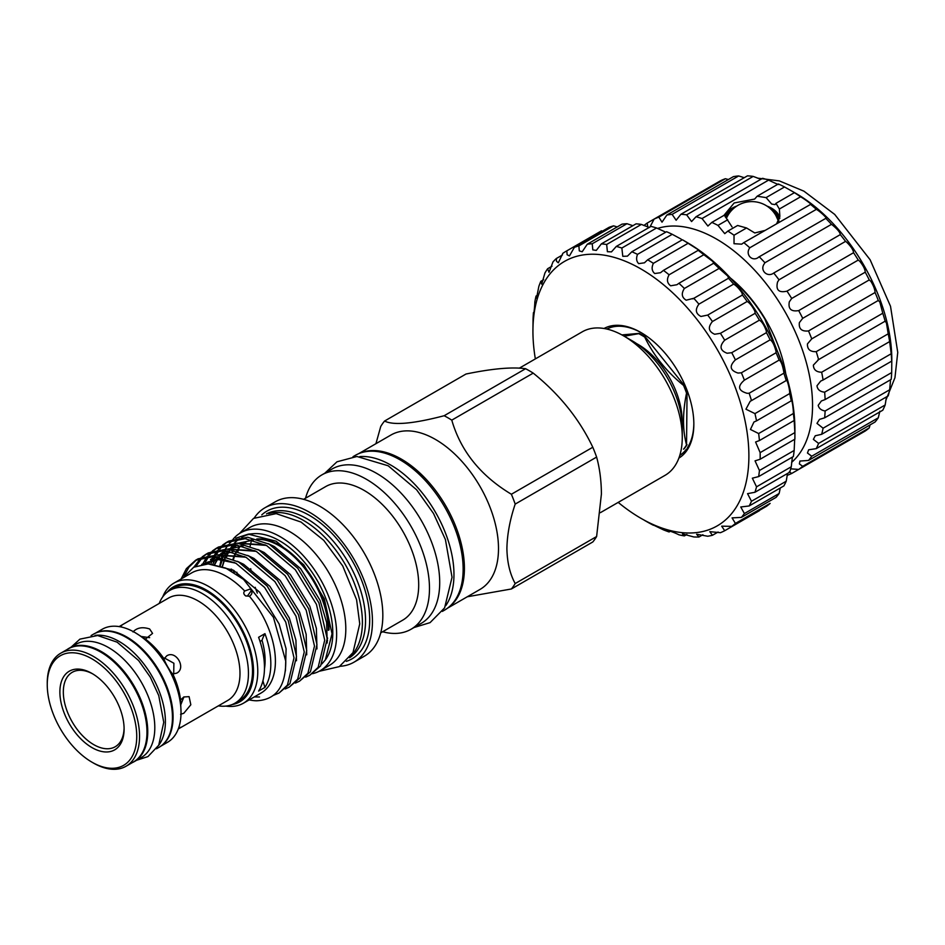 <?xml version="1.0" encoding="UTF-8"?>
<svg xmlns="http://www.w3.org/2000/svg" width="945" height="945" viewBox="0 0 945 945"><rect width="100%" height="100%" fill="white"/><g stroke="black" fill="none" stroke-linecap="round" stroke-linejoin="round"><path stroke-width="1.42" d="M734.289 282.342L736.415 283.76A98.812 57.043 60 0 1 764.989 319.304L784.645 369.979A98.812 57.043 60 0 1 784.846 371.019M649.959 226.989L654.141 219.063A144.715 83.55 60 0 1 658.842 217.149L662.02 222.181L666.839 215.058A144.715 83.55 60 0 1 672.108 214.361L676.147 220.244L680.92 214.267A144.715 83.55 60 0 1 686.637 214.834L691.575 221.555L696.04 216.736L762.591 178.31A144.715 83.55 60 0 1 768.592 180.117C776.944 184.121 780.204 185.409 778.373 183.968A144.715 83.55 60 0 1 784.527 186.968L795.82 193.347A135.737 78.364 60 0 1 891.808 359.596L891.678 372.566A144.715 83.55 60 0 1 891.194 379.406L824.642 417.82L819.528 419.379L816.976 423.372L823.095 428.215L889.647 389.789A144.715 83.55 60 0 1 888.205 395.896L821.654 434.31L815.251 435.775L813.373 439.39L818.606 443.418L885.158 404.992A144.715 83.55 60 0 1 882.784 410.213L816.232 448.639L808.672 449.785L807.455 453.021L811.743 456.222L878.295 417.796A144.715 83.55 60 0 1 875.07 422.013L808.518 460.439L799.931 461.054L799.375 463.912L802.707 466.322L869.258 427.908A144.715 83.55 60 0 1 865.242 431.014L798.69 469.429L790.705 468.838M643.935 225.548A144.715 83.55 60 0 1 647.148 223.103L720.692 180.649A144.715 83.55 60 0 1 725.394 178.723L728.371 179.526M666.839 215.058L733.391 176.632A144.715 83.55 60 0 1 738.659 175.947L744.27 177.695M680.92 214.267L747.471 175.841A144.715 83.55 60 0 1 753.177 176.408L760.902 179.29M792.997 191.717L794.414 192.674A144.715 83.55 60 0 1 800.58 196.796C804.916 199.194 813.503 205.715 810.349 204.226A144.715 83.55 60 0 1 816.35 209.353C820.024 211.278 828.293 219.157 825.765 218.319A144.715 83.55 60 0 1 831.47 224.343L831.966 224.674C837.305 228.985 840.081 232.293 840.282 234.62A144.715 83.55 60 0 1 845.551 241.377L846.625 242.144C851.043 246.468 853.359 249.988 853.548 252.717A144.715 83.55 60 0 1 858.249 260.064L859.69 261.186C863.21 265.51 865.065 269.171 865.242 272.172A144.715 83.55 60 0 1 869.258 279.921L870.865 281.338C873.511 285.638 874.916 289.371 875.07 292.513A144.715 83.55 60 0 1 878.295 300.463L879.854 302.081L882.784 313.232A144.715 83.55 60 0 1 885.158 321.182L885.241 321.087M810.751 204.285L743.798 242.641A144.715 83.55 60 0 1 749.798 247.779C744.636 254.807 752.881 262.686 759.213 256.733A144.715 83.55 60 0 1 764.918 262.757L764.351 263.702C759.39 270.341 767.482 277.842 773.731 273.034A144.715 83.55 60 0 1 778.999 279.803L777.558 282.023C775.656 289.997 778.81 293.033 786.996 291.143A144.715 83.55 60 0 1 791.697 298.478L789.323 301.821C788.024 308.932 791.142 311.862 798.69 310.598A144.715 83.55 60 0 1 802.707 318.335L799.375 322.611C798.631 328.872 801.679 331.648 808.518 330.939A144.715 83.55 60 0 1 811.743 338.877L807.455 343.885C807.219 349.307 810.137 351.894 816.232 351.658A144.715 83.55 60 0 1 818.606 359.608L817.779 360.033M825.906 218.283L758.303 257.312M891.678 372.566L825.127 410.992C821.217 410.295 818.902 408.417 818.193 405.346L821.37 400.987L825.127 399.57A144.715 83.55 60 0 0 824.642 392.175C820.036 391.714 817.472 389.576 816.976 385.773L820.732 381.071L823.095 380.008A144.715 83.55 60 0 0 821.654 372.236C816.315 372.082 813.55 369.708 813.373 365.113L818.606 359.608L885.158 321.182L886.434 322.93L888.205 333.809A144.715 83.55 60 0 1 889.647 341.582L889.8 341.192M823.095 380.008L889.647 341.582L891.194 353.761A144.715 83.55 60 0 1 891.678 361.144L891.737 360.364M825.127 399.57L891.678 361.144L891.808 362.856M791.638 462.341A135.737 78.364 -120 0 0 812.546 405.346A135.737 78.364 -120 0 0 758.681 274.652A135.737 78.364 -120 0 0 657.531 228.466M696.04 216.736A144.715 83.55 60 0 1 702.04 218.543L707.911 226.056L711.821 222.394A144.715 83.55 60 0 1 717.976 225.394L724.756 233.651L727.863 231.1A144.715 83.55 60 0 1 734.029 235.21L734.029 243.704L741.695 244.164L743.798 242.641M647.148 223.103L647.845 227.013M811.743 338.877L878.295 300.463M802.707 318.335L869.258 279.921M791.697 298.478L858.249 260.064M778.999 279.803L845.551 241.377M764.918 262.757L831.47 224.343M711.821 222.394L724.342 215.165L732.044 226.918M723.941 215.389L734.147 202.974L754.653 199.064L757.158 196.217L778.373 183.968M776.66 223.67L779.873 216.358L779.365 209.034L775.987 203.317L775.054 204.616L771.663 204.037L766.1 197.611L757.158 196.217M724.638 215.85A28.019 16.171 180 0 1 736.816 206.034M766.891 206.034A28.019 16.171 180 0 1 771.663 208.254A28.019 16.171 180 0 1 779.767 218.26M724.685 215.933A27.948 16.136 180 0 1 736.639 206.152M767.068 206.152A27.948 16.136 180 0 1 771.616 208.278A27.948 16.136 180 0 1 779.731 218.519M732.009 209.979A26.944 15.557 -0 0 0 725.488 217.291M618.195 502.386A152.7 88.168 -120 0 0 640.911 518.297A152.7 88.168 -120 0 0 748.889 455.951A152.7 88.168 -120 0 0 640.911 268.935A152.7 88.168 -120 0 0 532.933 331.27L533.051 318.973A160.685 92.775 60 0 1 533.452 312.606C533.323 318.524 534.646 308.413 534.858 301.833A160.685 92.775 60 0 1 536.051 296.057L536.536 298.218L538.839 286.418A160.685 92.775 60 0 1 540.8 281.326L541.698 284.161L544.922 273.022A160.685 92.775 60 0 1 547.616 268.734L549.01 272.29L552.979 261.907A160.685 92.775 60 0 1 556.345 258.505L556.522 261.316L558.318 262.804L562.866 253.295A160.685 92.775 60 0 1 566.22 251.193A160.685 92.775 60 0 1 566.835 250.838L567.118 254.737L569.457 255.918L574.371 247.354A160.685 92.775 60 0 1 578.883 245.889L579.297 250.897L582.203 251.748L587.294 244.2A160.685 92.775 60 0 1 592.243 243.763L592.81 249.882L596.295 250.401L601.351 243.881A160.685 92.775 60 0 1 606.666 244.471L607.399 251.701L611.474 251.878L616.305 246.421A160.685 92.775 60 0 1 621.857 248.027L622.79 256.319L627.445 256.154L631.839 251.76A160.685 92.775 60 0 1 637.532 254.359C636.02 258.221 636.398 261.316 638.666 263.643L644.455 262.804L647.668 259.792A160.685 92.775 60 0 1 653.385 263.336C651.365 267.624 651.814 271.026 654.731 273.53L660.484 272.739L663.461 270.376A160.685 92.775 60 0 1 669.107 274.782C666.497 279.472 667.016 283.146 670.678 285.792L676.903 284.728L678.935 283.287A160.685 92.775 60 0 1 684.381 288.473C681.121 293.552 681.711 297.451 686.176 300.191L693.784 298.289A160.685 92.775 60 0 1 698.922 304.148C694.953 309.582 695.614 313.681 700.942 316.457L707.71 315.075A160.685 92.775 60 0 1 712.447 321.513C707.71 327.242 708.455 331.482 714.668 334.246L720.433 333.325A160.685 92.775 60 0 1 724.697 340.2C719.157 346.177 719.972 350.524 727.107 353.241L731.737 352.686A160.685 92.775 60 0 1 735.411 359.88C729.067 366.022 729.93 370.416 738.01 373.051L741.376 372.791A160.685 92.775 60 0 1 744.4 380.138C737.218 386.34 738.128 390.722 747.152 393.309L749.161 393.226A160.685 92.775 60 0 1 751.488 400.609L786.216 380.563A160.685 92.775 -120 0 0 783.889 373.18L783.83 372.141C782.59 365.065 781.019 361.049 779.129 360.092L779.129 360.092A160.685 92.775 -120 0 0 776.093 352.745L775.963 351.138C774.286 344.807 772.337 341.039 770.14 339.834A160.685 92.775 -120 0 0 766.454 332.64L766.23 330.656C764.115 325.045 761.847 321.548 759.414 320.154A160.685 92.775 -120 0 0 755.161 313.279L754.819 311.07C752.303 306.168 749.751 302.967 747.176 301.467A160.685 92.775 -120 0 0 742.427 295.029L741.943 292.785C739.084 288.579 736.32 285.697 733.651 284.102A160.685 92.775 -120 0 0 728.5 278.243L728.666 278.196M751.488 400.609L750.188 401.271L745.936 409.197L754.96 413.615A160.685 92.775 60 0 1 756.532 420.879L791.26 400.822A160.685 92.775 -120 0 0 789.677 393.569L789.666 393.238C789.866 389.056 786.689 377.551 786.216 380.563L786.334 380.398M744.365 380.162L779.129 360.092M735.411 359.88L770.14 339.834M724.697 340.2L759.414 320.154M712.447 321.513L747.176 301.467M698.922 304.148L733.651 284.102M684.381 288.473L719.11 268.427A160.685 92.775 -120 0 0 713.664 263.242L714.054 263.277M692.839 298.88L728.5 278.243L727.851 276.129L719.11 268.427M669.107 274.782L703.824 254.725A160.685 92.775 -120 0 0 698.19 250.33L698.898 250.567M678.935 283.287L713.664 263.242L712.825 261.458L703.824 254.725M653.385 263.336L688.102 243.29A160.685 92.775 -120 0 0 682.384 239.746L686.932 242.369A152.7 88.168 60 0 1 794.91 429.384L794.91 435.905A160.685 92.775 -120 0 0 794.875 432.586L794.166 420.501A160.685 92.775 -120 0 0 793.363 413.497C793.528 408.795 791.556 396.876 791.26 400.822L791.449 400.373M663.461 270.376L698.19 250.33C699.465 250.957 699.123 250.531 697.162 249.031L688.102 243.29M637.532 254.359L672.249 234.313A160.685 92.775 -120 0 0 666.568 231.714L631.839 251.76M681.144 239.109L672.249 234.313M621.857 248.027L656.574 227.981A160.685 92.775 -120 0 0 651.022 226.375L616.305 246.421M665.103 231.879L656.574 227.981M606.666 244.471L641.383 224.426A160.685 92.775 -120 0 0 636.079 223.835L601.351 243.881M649.345 227.485L641.383 224.426M592.243 243.763L626.972 223.705A160.685 92.775 -120 0 0 622.011 224.154L587.294 244.2M632.866 225.69L626.972 223.705M578.883 245.889L613.6 225.843A160.685 92.775 -120 0 0 609.1 227.308L574.371 247.354M617.215 226.93L613.6 225.843M566.835 250.838L601.563 230.793A160.685 92.775 -120 0 0 600.937 231.147L566.22 251.193M556.345 258.505L562.429 254.996M547.616 268.734L551.998 266.207M540.8 281.326L543.647 279.696M532.933 331.27A152.7 88.168 -120 0 0 535.354 358.911M644.443 520.341L647.668 522.183A160.685 92.775 60 0 0 653.385 525.255L653.739 525.054M533.996 312.287L533.618 314.177M686.956 449.312L686.259 449.383A72.989 42.147 60 0 1 679.786 455.419M686.259 449.383L686.826 449.69L687.57 447.505A72.989 42.147 60 0 0 693.843 423.407M678.864 458.124A74.856 43.222 -120 0 0 693.843 424.175A74.856 43.222 -120 0 0 640.911 332.498L640.911 332.498A74.856 43.222 -120 0 0 604.02 328.494M47.25 684.7L47.25 683.07A65.276 37.682 60 0 1 60.763 653.184A65.276 37.682 60 0 1 93.401 656.421A65.276 37.682 60 0 1 136.045 713.936A65.276 37.682 60 0 1 126.039 766.241A65.276 37.682 60 0 1 93.401 763.017L91.996 762.202A63.28 36.536 60 0 1 47.25 684.7A63.28 36.536 60 0 1 91.996 658.866A63.28 36.536 60 0 1 136.742 736.368A63.28 36.536 60 0 1 91.996 762.202L93.401 763.017M60.763 653.184L68.182 648.908A65.276 37.682 60 0 1 100.82 652.144A65.276 37.682 60 0 1 143.463 709.66A65.276 37.682 60 0 1 133.446 761.965L126.039 766.241M91.996 747.613A45.407 26.224 60 0 1 59.878 691.988A45.407 26.224 60 0 1 91.996 673.454L91.996 673.454A45.407 26.224 60 0 1 124.102 729.067A45.407 26.224 60 0 1 91.996 747.613M92.87 673.974A42.974 24.806 -120 0 0 63.327 692.484A42.974 24.806 -120 0 0 93.72 744.625A42.974 24.806 -120 0 0 124.09 728.052M67.083 649.546A65.37 37.741 60 0 1 68.831 648.412A65.37 37.741 60 0 1 101.517 651.66A65.37 37.741 60 0 1 144.231 709.258A65.37 37.741 60 0 1 134.202 761.646A65.37 37.741 60 0 1 132.347 762.603M68.831 648.412L75.895 644.336A65.37 37.741 60 0 1 108.581 647.585A65.37 37.741 60 0 1 151.283 705.183A65.37 37.741 60 0 1 141.266 757.571L134.202 761.646M95.043 635.383A65.37 37.741 60 0 1 119.164 641.466A65.37 37.741 60 0 1 159.492 692.035A65.37 37.741 60 0 1 158.595 745.475M91.11 635.56L93.531 634.154A65.37 37.741 60 0 1 126.217 637.391A65.37 37.741 60 0 1 168.931 695A65.37 37.741 60 0 1 158.914 747.389L156.492 748.783M141.419 636.517L149.641 637.651M159.197 603.453A65.122 37.599 60 0 1 169.84 590.389A65.122 37.599 60 0 1 202.407 593.614A65.122 37.599 60 0 1 244.944 650.999A65.122 37.599 60 0 1 234.962 703.186A65.122 37.599 60 0 1 218.33 705.868M169.84 590.389L173.904 588.05A65.122 37.599 60 0 1 206.459 591.275A65.122 37.599 60 0 1 249.007 648.66A65.122 37.599 60 0 1 239.026 700.847L234.962 703.186M119.153 626.594L168.6 598.02A59.133 34.138 60 0 1 198.166 600.949A59.133 34.138 60 0 1 236.805 653.054A59.133 34.138 60 0 1 227.733 700.446L178.262 728.985M133.009 631.945C136.966 627.657 142.518 626.665 149.641 628.968L152.57 633.386L145.4 639.103A59.133 34.138 60 0 1 164.064 658.807L166.745 655.854C175.983 649.794 186.614 668.139 176.727 673.135L172.829 673.974A59.133 34.138 60 0 1 180.566 699.997L183.802 696.973L189.095 696.642L190.831 704.769L183.802 713.262L180.566 714.302M178.664 727.886L180.66 727.296L179.207 728.465M145.4 639.103L134.863 632.489A65.276 37.682 60 0 1 181.027 712.424A65.276 37.682 60 0 1 167.501 742.309L160.662 746.255M181.027 712.424L180.566 699.997M172.829 673.974C170.939 672.946 164.028 660.957 164.064 658.807M96.307 632.807A65.276 37.682 60 0 1 126.925 637.072A65.276 37.682 60 0 1 169.025 692.803A65.276 37.682 60 0 1 161.465 745.664M183.932 696.89L180.802 704.734M164.489 658.027L173.892 663.248L173.703 674.009M120.074 626.039L121.81 625.366L120.298 626.795M682.066 422.285A62.134 35.875 -120 0 0 638.159 344.476A62.134 35.875 -120 0 0 636.658 343.637M687.05 444.611A70.863 40.907 -120 0 1 684.05 448.875L683.542 449.159A70.863 40.907 -120 0 0 686.543 444.906L687.05 392.848A70.863 40.907 -120 0 0 684.05 385.123L645.222 336.833A70.863 40.907 -120 0 0 639.233 333.372L621.904 334.92M687.05 392.848L686.543 393.132C682.514 412.681 682.514 429.94 686.543 444.906M686.543 393.132A70.863 40.907 -120 0 0 683.542 385.418L684.05 385.123M645.222 336.833L644.726 337.117C653.597 355.497 666.544 371.598 683.542 385.418M644.726 337.117A70.863 40.907 -120 0 0 641.726 335.286A70.863 40.907 -120 0 0 638.737 333.656L639.233 333.372M519.325 368.16L582.274 331.813A82.841 47.829 60 0 1 623.7 335.924L632.17 340.814A70.863 40.907 60 0 1 682.266 427.601L682.266 437.381A82.841 47.829 60 0 1 665.115 475.3L600.37 512.674M515.19 583.549L596.614 536.536L601.41 494.046C601.315 480.698 599.721 468.377 596.614 457.085L515.19 504.098C509.934 519.715 507.17 534.551 506.898 548.608C507.17 562.346 509.934 573.993 515.19 583.549A106.797 61.661 60 0 1 511.375 588.983L467.303 596.767M596.614 536.536A106.797 61.661 60 0 1 592.798 541.969L511.375 588.983M359.336 453.423A89.125 51.455 60 0 1 427.093 480.308A89.125 51.455 60 0 1 464.408 568.288A89.125 51.455 60 0 1 448.332 607.564M358.403 453.813L390.911 435.043A89.125 51.455 60 0 1 459.589 458.916A89.125 51.455 60 0 1 498.499 548.608A89.125 51.455 60 0 1 480.036 589.408L447.528 608.178M353.017 456.683L355.308 455.36A89.326 51.573 60 0 1 399.971 459.79A89.326 51.573 60 0 1 458.337 538.496A89.326 51.573 60 0 1 444.634 610.08L442.343 611.403M359.832 456.565A89.326 51.573 60 0 1 390.805 465.082A89.326 51.573 60 0 1 445.851 605.556M268.711 513.619A83.089 47.971 60 0 1 330.088 543.032A83.089 47.971 60 0 1 362.396 622.259A83.089 47.971 60 0 1 350.878 655.948M266.502 513.879A83.089 47.971 60 0 1 330.088 537.67A83.089 47.971 60 0 1 365.55 620.428A83.089 47.971 60 0 1 349.555 657.732M261.765 514.883A85.239 49.211 60 0 1 328.919 530.393A85.239 49.211 60 0 1 369.696 619.79A85.239 49.211 60 0 1 346.319 661.335M254.252 517.978A89.125 51.455 60 0 1 264.872 507.808A89.125 51.455 60 0 1 333.55 531.692A89.125 51.455 60 0 1 372.448 621.385A89.125 51.455 60 0 1 353.997 662.185A89.125 51.455 60 0 1 339.881 666.296M264.872 507.808L275.243 501.819A89.125 51.455 60 0 1 343.921 525.703A89.125 51.455 60 0 1 382.831 615.396A89.125 51.455 60 0 1 364.368 656.196L353.997 662.185M303.617 499.326L325.623 486.616A77.1 44.509 60 0 1 385.04 507.276A77.1 44.509 60 0 1 418.694 584.861A77.1 44.509 60 0 1 402.724 620.156L380.705 632.866M305.554 498.216A89.125 51.455 60 0 1 321.891 474.886A89.125 51.455 60 0 1 390.568 498.771A89.125 51.455 60 0 1 429.479 588.463A89.125 51.455 60 0 1 411.016 629.264A89.125 51.455 60 0 1 382.642 631.756M321.891 474.886L332.12 468.98A89.125 51.455 60 0 1 400.81 492.853A89.125 51.455 60 0 1 439.708 582.557A89.125 51.455 60 0 1 421.246 623.357L411.016 629.264M233.273 538.993A79.593 45.951 60 0 1 240.562 532.85L249.728 527.558A79.593 45.951 60 0 1 289.524 531.492A79.593 45.951 60 0 1 341.523 601.634A79.593 45.951 60 0 1 329.321 665.422L320.154 670.714A79.593 45.951 60 0 1 312.5 673.691M240.562 532.85A79.593 45.951 60 0 1 280.358 536.795A79.593 45.951 60 0 1 332.356 606.938A79.593 45.951 60 0 1 320.154 670.714M327.525 640.072A68.867 39.761 60 0 1 327.23 641.631M167.182 592.196A66.374 38.32 60 0 1 219.878 600.04A66.374 38.32 60 0 1 253.532 671.458A66.374 38.32 60 0 1 232.068 704.58M162.741 596.874A69.363 40.044 60 0 1 174.045 583.065A69.363 40.044 60 0 1 227.497 601.646A69.363 40.044 60 0 1 257.772 671.458A69.363 40.044 60 0 1 243.408 703.21A69.363 40.044 60 0 1 225.808 706.092M174.045 583.065L191.681 572.883A69.363 40.044 60 0 1 244.696 591.003C243.267 592.598 243.55 594.204 245.558 595.834L246.066 596.071M245.558 595.834L249.433 596.283C252.539 594.051 252.74 591.641 250.023 589.078L244.696 591.003M249.433 596.283A69.363 40.044 60 0 1 275.408 661.276A69.363 40.044 60 0 1 261.044 693.028L243.408 703.21M183.058 577.867L193.701 567.224L208.479 563.846L225.749 568.087L243.562 579.415L273.424 617.309L285.78 661.276C285.685 686.708 275.916 699.891 256.497 700.788A78.352 45.23 60 0 1 249.185 699.879M251.429 590.46L247.519 595.905M254.288 696.926L259.532 696.973M262.923 680.837A74.856 43.222 -120 0 0 264.943 687.417A69.363 40.044 -120 0 0 270.825 663.922A69.363 40.044 -120 0 0 264.943 633.634A74.856 43.222 -120 0 0 262.037 640.32A61.283 35.378 -120 0 1 264.458 668.883M264.943 687.417L258.599 691.078A69.363 40.044 -120 0 0 264.47 667.583A69.363 40.044 -120 0 0 258.599 637.296L264.943 633.634M181.109 578.99L186.378 568.654L195.591 560.255L214.503 556.404L236.061 563.385L264.612 587.459L285.744 622.082L294.013 657.862L287.445 685.078L279.058 693.004L273.483 695.343M279.058 693.004L289.938 683.637L296.506 656.421L288.237 620.652L267.104 586.018L238.553 561.944L216.996 554.963L198.084 558.814L195.591 560.255M202.135 556.888L205.821 554.349L224.733 550.498L246.291 557.479L274.841 581.553L295.974 616.175L304.255 651.955L297.675 679.16L289.288 687.098L285.213 688.964M289.288 687.098L300.167 677.73L306.747 650.514L298.466 614.734L277.334 580.112L248.783 556.038L227.225 549.057L208.313 552.908L205.821 554.349M212.365 550.97L216.062 548.431L234.974 544.58L256.52 551.573L285.083 575.635L306.204 610.269L314.484 646.049L307.916 673.253L299.518 681.18L295.442 683.058M299.518 681.18L310.409 671.812L316.977 644.608L308.696 608.828L287.563 574.206L259.013 550.132L237.455 543.151L218.543 547.001L216.062 548.431M196.855 559.57L188.87 567.213L184.098 576.202M193.902 567.118L201.025 557.833M207.085 553.652L203.506 556.392M202.443 557.408L196.229 566.008M203.033 563.468L207.085 556.499M208.042 555.282L211.255 551.927M217.326 547.746L213.747 550.486M212.672 551.502L209.577 555.069M208.668 556.357L205.526 562.027M210.959 564L212.093 560.468M213.275 557.562L213.842 556.345M214.621 554.833L217.326 550.592M218.271 549.376L221.484 546.021M222.595 545.064L226.292 542.524L245.204 538.674L266.762 545.667L295.312 569.729L316.445 604.363L324.714 640.143L318.146 667.347L309.759 675.273L305.672 677.152M309.759 675.273L320.638 665.906L327.206 638.702L318.938 602.922L297.805 568.299L269.254 544.226L247.696 537.244L228.784 541.095L226.292 542.524M227.556 541.839L223.977 544.58M222.902 545.584L219.819 549.151M218.897 550.451L216.334 554.916M215.117 557.644L214.834 558.377M214.232 560.019L213.286 563.173M321.891 663.91L325.316 659.941L332.049 633.788L324.289 598.835L303.817 564.85L276.129 541.202L248.299 534.149L253.012 533.712A75.151 43.387 60 0 1 306.18 564.342A75.151 43.387 60 0 1 332.794 632.866A75.151 43.387 60 0 1 325.635 659.504A75.151 43.387 60 0 1 325.47 659.716M241.696 537.197L245.747 535.366A75.151 43.387 60 0 1 250.744 534.008M226.682 556.877L227.816 553.735M230.793 547.828L233.143 544.474M234.395 543.009L239.392 538.626M248.299 534.149L235.648 538.237M233.734 539.524L229.517 543.316M228.406 544.592L225.406 548.939M222.748 554.455L222.276 555.743M221.65 557.609L219.819 565.831M726.386 218.413A27.7 27.7 0 0 1 777.877 219.807L778.432 221.851M778.763 221.343A26.944 15.557 -0 0 0 778.798 220.504A26.944 15.557 -0 0 0 771.699 209.979M778.645 221.532L775.869 215.484M606.832 329.049A72.989 42.147 60 0 1 640.911 332.51L641.49 332.829M260.04 641.478L262.037 640.32M231.041 570.756A68.867 39.761 60 0 1 231.159 569.044M232.978 559.204A68.867 39.761 60 0 1 235.6 552.778M236.699 550.9A68.867 39.761 60 0 1 241.129 545.56M243.03 543.989A68.867 39.761 60 0 1 245.216 542.548A68.867 39.761 60 0 1 245.96 542.135L245.924 542.146A68.867 39.761 -120 0 0 243.16 544.013M251.394 540.079A68.867 39.761 60 0 1 252.315 539.879M257.938 539.323A68.867 39.761 60 0 1 328.34 630.303M329.049 629.902A68.867 39.761 -120 0 0 256.78 538.969M251.795 539.749A68.867 39.761 -120 0 0 250.59 540.091M239.345 547.781A68.867 39.761 -120 0 0 237.077 551.018M236.026 552.919A68.867 39.761 -120 0 0 233.498 559.44M231.808 569.362A68.867 39.761 -120 0 0 231.714 571.134M237.419 551.124A76.037 43.895 60 0 1 237.715 550.002M233.687 572.304A79.593 45.951 60 0 1 233.498 570.26M231.442 541.402A79.593 45.951 60 0 1 232.588 539.843M237.16 574.572A76.037 43.895 60 0 1 236.911 572.245M238.057 551.325A76.037 43.895 60 0 1 238.837 548.419M251.157 541.887A76.037 43.895 -120 0 0 250.153 546.068M257.323 593.106A76.037 43.895 60 0 1 255.197 587.294M250.957 570.248A76.037 43.895 60 0 1 250.72 568.689M375.933 443.689L380.74 426.478A106.797 61.661 60 0 1 384.556 421.045C393.486 425.545 413.355 423.773 444.15 415.729L525.585 368.715C512.119 366.837 492.25 368.609 465.991 374.031L384.556 421.045M533.216 373.121L451.781 420.135C460.711 451.013 480.58 475.725 511.375 494.259L592.798 447.245C579.344 419.013 559.475 394.301 533.216 373.121A106.797 61.661 60 0 0 525.585 368.715M444.15 415.729A106.797 61.661 60 0 1 451.781 420.135M592.798 447.245A106.797 61.661 60 0 1 596.614 457.085M511.375 494.259A106.797 61.661 60 0 1 515.19 504.098M623.7 335.924A82.841 47.829 60 0 1 682.266 437.381M624.208 336.219L638.737 333.656M95.386 633.197L102.225 629.252A65.276 37.682 60 0 1 134.863 632.489L135.537 632.866M756.532 420.879L753.956 422.013L750.436 429.455L758.646 433.542A160.685 92.775 60 0 1 759.437 440.547L755.587 442.012L760.146 452.631A160.685 92.775 60 0 1 760.146 459.235L755.043 460.853L759.437 470.504A160.685 92.775 60 0 1 758.646 476.587L752.35 478.182L756.532 486.829A160.685 92.775 60 0 1 754.96 492.262L747.554 493.656L751.488 501.263A160.685 92.775 60 0 1 749.161 505.965L740.75 506.981L744.4 513.548A160.685 92.775 60 0 1 741.376 517.399L732.068 517.884L735.411 523.435A160.685 92.775 60 0 1 731.737 526.365L721.685 526.164L724.697 530.724A160.685 92.775 60 0 1 720.433 532.696L709.801 531.657L712.447 535.283A160.685 92.775 60 0 1 707.71 536.24L696.642 534.244L698.922 537.032A160.685 92.775 60 0 1 693.784 536.949L682.467 533.901L684.381 535.909A160.685 92.775 60 0 1 678.935 534.811C672.663 531.586 663.402 528.893 669.107 531.964L670.359 531.232M667.56 530.606L669.107 531.964A160.685 92.775 60 0 1 663.461 529.861L652.192 524.451M684.381 535.909L686.873 534.48M698.922 537.032L702.903 534.728M712.447 535.283L718.105 532.023M724.697 530.724L759.414 510.678M731.737 526.365L766.454 506.319A160.685 92.775 -120 0 0 770.14 503.39L735.411 523.435M741.376 517.399L776.093 497.353A160.685 92.775 -120 0 0 779.129 493.503L780.298 487.986M744.4 513.548L779.129 493.503M749.161 505.965L783.889 485.907A160.685 92.775 -120 0 0 786.216 481.218L787.528 473.469M751.488 501.263L786.216 481.218M754.96 492.262L789.677 472.216A160.685 92.775 -120 0 0 791.26 466.783L792.371 457.12M756.532 486.829L791.26 466.783M758.646 476.587L793.363 456.541A160.685 92.775 -120 0 0 794.166 450.458L794.686 439.342M759.437 470.504L794.166 450.458M760.146 459.235L794.875 439.189A160.685 92.775 -120 0 0 794.91 435.905M760.146 452.631L794.875 432.586M759.437 440.547L794.166 420.501L794.272 419.674M758.646 433.542L793.363 413.497M754.96 413.615L789.677 393.569M749.161 393.226L783.889 373.18M741.376 372.791L776.093 352.745M731.737 352.686L766.454 332.64M720.433 333.325L755.161 313.279M707.71 315.075L742.427 295.029M647.668 259.792L682.384 239.746M536.051 296.057L537.587 295.159M730.379 277.995A99.804 57.621 60 0 1 785.779 373.948M764.883 230.462L754.76 232.954L746.55 227.981L737.62 225.477L727.863 231.1M734.029 235.21L746.55 227.981M779.365 209.034L800.58 196.796M749.798 247.779L816.35 209.353M773.731 273.034L840.282 234.62M786.996 291.143L853.548 252.717M798.69 310.598L865.242 272.172M808.518 330.939L875.07 292.513M816.232 351.658L882.784 313.232M821.654 372.236L888.205 333.809M824.642 392.175L891.194 353.761M890.45 380.953L889.647 389.789M886.434 397.207L885.158 404.992M879.854 411.217L878.295 417.796M870.05 424.919L869.258 427.908M789.323 471.803L791.697 473.469L858.249 435.054M658.842 217.149L725.394 178.723M672.108 214.361L738.659 175.947M686.637 214.834L753.177 176.408M702.04 218.543L768.592 180.117M717.976 225.394L727.721 219.76M791.697 473.469A144.715 83.55 60 0 1 787.102 475.359M802.707 466.322A144.715 83.55 60 0 1 798.69 469.429M811.743 456.222A144.715 83.55 60 0 1 808.518 460.439M818.606 443.418A144.715 83.55 60 0 1 816.232 448.639M823.095 428.215A144.715 83.55 60 0 1 821.654 434.31M825.127 410.992A144.715 83.55 60 0 1 824.642 417.82M766.1 197.611L784.527 186.968M775.987 203.317L794.414 192.674M215.224 556.463L207.794 563.834L233.415 570.213L259.674 592.243L279.118 623.972L286.099 648.813L285.425 670.938M202.537 564.224L222.559 557.845M237.384 561.318L243.645 564.307L269.904 586.337L289.359 618.065L295.927 640.226L296.494 660.732M217.669 555.022L232.789 551.939M247.614 555.412L253.874 558.4L280.133 580.431L299.589 612.159L306.156 634.319L306.723 654.826M214.456 564.496L218.72 556.971M220.043 555.329L225.465 550.557M227.899 549.116L243.019 546.033M257.843 549.506L264.104 552.482L290.363 574.525L309.818 606.241L316.386 628.413L316.965 648.92M222.205 566.646L224.733 558.483M225.607 556.558L228.95 551.065M230.285 549.423L235.695 544.651M238.14 543.21L253.26 540.127M268.073 543.599L274.345 546.576L300.604 568.618L320.048 600.335L326.627 622.507L327.194 643.013M201.71 564.366L216.641 559.263L234.502 562.558M206.376 563.858L208.101 561.838M210.511 559.582L215.176 556.463M218.271 555.093L244.731 556.652M212.968 563.787L215.224 559.865M216.488 558.093L217.574 556.77M220.74 553.664L225.406 550.557M228.501 549.187L254.961 550.734M220.256 565.972L222.358 559.735M224.107 556.168L225.453 553.959M226.729 552.187L227.804 550.864M230.97 547.757L235.648 544.651M238.742 543.269L265.191 544.828M757.37 178.121L779.353 180.897L803.947 191.185L834.707 214.421L870.132 259.769L890.521 306.298L897.75 352.414L894.95 377.728L885.76 400.515M136.623 760.252L147.94 756.602L158.725 745.227L163.757 722.311L158.736 695.52L150.29 677.116L138.608 660.52L117.121 642.163L97.607 635.524L79.935 639.127L71.253 647.018M324.879 473.161L336.975 461.798L356.938 456.494L388.182 465.779L416.615 489.77L433.495 513.454L445.414 539.548L452.041 577.253L444.611 607.871L430.069 622.637L414.005 627.539M319.044 671.316L339.326 666.615L352.981 652.617L359.738 623.889L356.572 599.685L342.704 565.901L323.745 540.339L301.03 522.053L276.176 513.631L253.52 518.403L239.475 533.512M266.254 545.395L240.361 543.493M237.289 544.852L230.993 549.541M229.529 551.171L225.926 556.652M225.004 558.566L222.358 566.705M256.024 551.301L230.131 549.399M227.06 550.758L223.918 552.719M221.413 554.821L220.764 555.447M219.299 557.077L218.661 557.881M217.397 559.653L214.739 564.543M245.794 557.207L219.901 555.306M216.818 556.664L212.164 559.83M211.172 560.728L208.384 563.846M235.553 563.114L218.295 559.617L204.179 564.011M245.216 542.548L245.924 542.146M234.206 572.635L233.947 570.508M327.171 637.497L327.655 638.206"/></g></svg>
